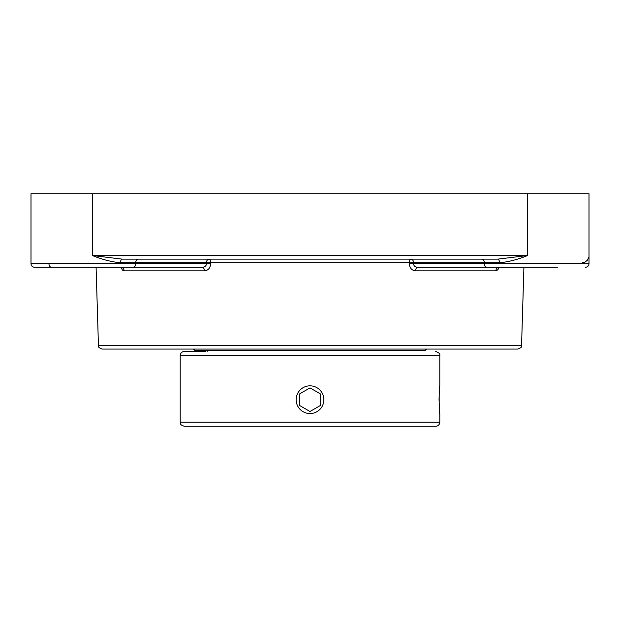 <?xml version="1.0" encoding="UTF-8"?>
<svg xmlns="http://www.w3.org/2000/svg" width="620" height="620" viewBox="0 0 620 620"><rect width="100%" height="100%" fill="white"/><g stroke="black" fill="none" stroke-linecap="round" stroke-linejoin="round"><path stroke-width="0.93" d="M310 349.068L517.933 349.068C523.598 346.658 520.529 346.611 521.56 345.542L98.441 345.542C99.471 346.611 96.402 346.658 102.067 349.068L310 349.068M499.495 262.764C508.64 261.88 518.033 259.454 527.682 255.494L497.829 259.129A3.635 1.674 -90 0 1 499.495 262.764L484.321 262.764L484.321 263.671L413.532 263.671C413.734 265.91 415.043 267.119 417.454 267.305A3.635 1.798 -90 0 0 415.656 270.832L495.876 270.832L497.697 269.863L499.022 267.305L498.154 267.569L499.03 267.305A3.635 3.162 90 0 0 495.876 270.832M122.171 259.129L92.318 255.494C101.967 259.454 111.36 261.88 120.505 262.764A3.635 1.674 90 0 1 122.171 259.129L497.829 259.129M120.505 262.764L135.679 262.764L135.679 263.671L31 263.671L31 193.727L527.682 193.727L527.682 255.494L92.318 255.494L92.318 193.727M582.141 262.764L585.171 262.02L587.318 260.268L588.729 257.509M498.217 269.15L497.527 270.041M138.244 259.129A3.635 2.573 90 0 0 135.679 262.764L413.555 262.764A3.635 2.573 -90 0 0 410.982 259.129A3.635 1.69 -90 0 0 409.301 262.655L409.278 263.562C409.65 268.034 411.773 270.46 415.656 270.832M124.124 270.832A3.635 3.162 -90 0 0 120.97 267.305L122.326 269.886L124.124 270.832L204.344 270.832C208.219 270.467 210.343 268.042 210.722 263.562L210.699 262.655A3.635 1.69 90 0 0 209.017 259.129A3.635 2.573 90 0 0 206.445 262.764L206.468 263.671L210.722 263.562M123.101 270.537L122.473 270.041M202.546 267.305C204.949 267.127 206.258 265.91 206.468 263.671L135.679 263.671A3.635 2.573 90 0 1 133.106 267.305L202.546 267.305A3.635 1.798 90 0 1 204.344 270.832M409.278 263.562L413.532 263.671L413.555 262.764L484.321 262.764A3.635 2.573 -90 0 0 481.756 259.129M417.454 267.305L557.318 267.305M34.635 267.305C32.426 267.088 31.217 265.879 31 263.671C31.217 265.879 32.426 267.088 34.635 267.305L133.106 267.305M491.916 267.305L524.613 267.305M62.682 267.305L128.084 267.305M527.682 193.727L589 193.727L589 263.671L484.321 263.671A3.635 2.573 -90 0 0 486.894 267.305M310 413.555A13.865 13.865 0 0 1 296.135 399.699A13.865 13.865 0 0 1 310 385.834A13.865 13.865 0 0 1 323.865 399.699A13.865 13.865 0 0 1 310 413.555M320.222 405.596L310 411.494L299.778 405.596L299.778 393.793L310 387.895L320.222 393.793L320.222 405.596L320.222 393.793L310 387.895M299.778 393.793L299.778 405.596L310 411.494M205.6 351.517L184.295 351.517A4.084 4.084 0 0 0 180.211 355.601L439.789 355.601L439.789 385.834C438.983 384.981 438.983 414.416 439.789 413.555L439.789 422.189A4.084 4.084 0 0 1 435.705 426.273L184.295 426.273C178.707 424.336 180.994 423.398 180.211 422.189L180.211 355.601M439.278 391.964L439.045 399.699L439.789 413.555M406.069 426.273L213.931 426.273M207.204 350.37L207.204 351.517M193.487 349.068L194.796 350.37L425.204 350.37L426.514 349.068M48.957 263.671A3.635 2.573 90 0 0 51.53 267.305M439.789 422.189L180.211 422.189M521.56 345.542L523.908 267.305M98.441 345.542L96.092 267.305M120.97 267.305L121.722 267.414M589 263.671C588.783 265.879 587.574 267.088 585.365 267.305C587.574 267.088 588.783 265.879 589 263.671M439.789 355.601C440.239 353.888 438.875 352.524 435.705 351.517"/></g></svg>
